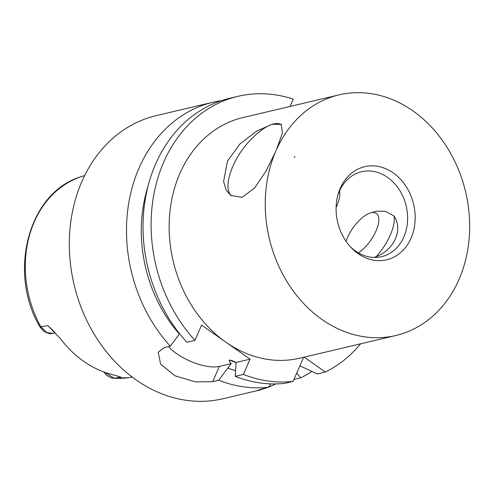 <?xml version="1.0" encoding="UTF-8"?>
<svg xmlns="http://www.w3.org/2000/svg" width="494" height="494" viewBox="0 0 494 494"><rect width="100%" height="100%" fill="white"/><g stroke="black" fill="none" stroke-linecap="round" stroke-linejoin="round"><path stroke-width="0.74" d="M350.048 246.45A43.626 35.605 76.7 0 0 381.572 256.682A43.626 35.605 76.7 0 0 406.204 206.035A43.626 35.605 76.7 0 0 361.522 171.758A43.626 35.605 76.7 0 0 339.248 191.505A43.626 35.605 76.7 0 0 337.902 195.007M358.403 252.885A25.447 10.825 -54.9 0 0 377.731 226.4A25.447 10.825 -54.9 0 0 370.525 212.933L376.397 211.216L385.289 211.278L394.021 215.958C403.252 229.488 394.471 249.668 376.249 256.633L374.112 257.454M290.077 106.445L293.269 99.133A145.427 118.69 76.7 0 0 237.935 96.342A145.427 118.69 76.7 0 0 153.591 195.994A145.427 118.69 76.7 0 0 194.926 340.347L201.589 325.095L225.814 342.132L250.032 359.169L243.369 374.421A145.427 118.69 76.7 0 0 293.084 381.43L303.637 357.273M339.045 94.879L242.949 117.572A123.617 100.887 76.7 0 0 180.415 172.245A123.617 100.887 76.7 0 0 225.814 342.132A123.617 100.887 76.7 0 0 299.765 358.187L395.867 335.488A123.617 100.887 -103.3 0 1 289.373 285.39A123.617 100.887 -103.3 0 1 275.405 152.103L265.809 171.449L254.503 188.109L242.214 197.267L230.797 195.519L226.036 189.875L223.615 181.613L227.444 161.137L239.911 144.001L256.658 131.138L272.132 124.278L281.191 124.371L282.445 132.861L276.517 149.552A123.617 100.887 -103.3 0 1 339.045 94.879A123.617 100.887 -103.3 0 1 465.644 191.999A123.617 100.887 -103.3 0 1 395.867 335.488M194.926 340.347L186.831 342.256A145.427 118.69 -103.3 0 1 145.495 197.909A145.427 118.69 -103.3 0 1 229.84 98.257L237.935 96.342M147.873 186.788A132.571 108.198 -103.3 0 0 179.353 334.018L179.538 333.678M221.658 100.572A145.427 118.69 76.7 0 0 213.309 102.159A145.427 118.69 76.7 0 0 128.965 201.811A145.427 118.69 76.7 0 0 170.307 346.158L179.353 334.018M243.369 374.421L235.274 376.335A145.427 118.69 -103.3 0 0 284.989 383.344L293.084 381.43M235.663 370.624A132.571 108.198 -103.3 0 1 227.796 368.092L218.749 380.238L212.698 381.664L219.361 366.412L231.248 363.609C229.599 362.139 228.969 360.953 229.364 360.052L231.877 360.546L236.107 362.46L235.274 376.335M231.248 363.609L227.796 368.092M218.749 380.238A145.427 118.69 76.7 0 0 268.458 387.247L270.798 383.875M52.395 333.425C50.011 334.105 46.955 333.215 43.237 330.77L39.773 326.627A5.817 1.087 -28.9 0 0 40.767 326.719L47.844 325.657L60.33 338.538A104.518 85.301 76.7 0 0 111.101 374.254L120.999 377.12L113.997 378.225A5.817 3.26 93.8 0 1 113.601 378.237L110.742 377.669L106.469 375.199L103.678 371.908M340.23 188.35A47.825 39.032 -103.3 0 1 395.694 174.759A47.825 39.032 -103.3 0 1 408.235 243.542A47.825 39.032 -103.3 0 1 351.024 247.513A47.825 39.032 -103.3 0 1 338.297 193.623A47.825 39.032 -103.3 0 1 340.23 188.35M294.899 156.462A109.069 89.019 76.7 0 0 294.412 157.592L294.899 156.462M304.15 357.15L325.33 372.044A145.427 118.69 76.7 0 0 360.62 343.818M325.33 372.044L317.234 373.958L299.914 365.795M311.856 371.482A145.427 118.69 76.7 0 1 300.71 377.861L296.727 373.081M300.71 377.861L293.942 379.46M275.745 383.918L268.52 387.166M268.094 387.333L260.258 389.933L257.806 390.18L268.458 387.247M212.698 381.664L195.612 381.918L175.098 375.854L160.612 364.164L158.204 352.222L164.255 347.591L170.307 346.158M213.309 102.159L156.147 115.658A145.427 118.69 76.7 0 0 74.057 284.476A145.427 118.69 76.7 0 0 222.992 398.732L260.258 389.933M54.112 331.591L47.844 325.657M39.773 326.627C7.41 271.885 28.88 191.721 81.337 176.654A103.518 84.486 76.7 0 0 34.259 221.874A103.518 84.486 76.7 0 0 40.767 326.719L46.794 332.573L52.901 333.351M120.999 377.12L116.899 375.897M104.895 372.346L113.997 378.225A103.518 84.486 76.7 0 0 128.804 377.644L132.275 377.138M219.361 366.412A32.721 12.801 23.6 0 1 168.602 346.56M236.107 362.46L250.032 359.169M275.405 152.103L276.517 149.552M231.291 195.859C226.382 190.431 226.87 180.662 232.742 166.564C243.227 141.457 270.916 117.757 281.623 124.735M339.681 190.548L339.767 193.907A25.447 11.541 126.1 0 1 336.111 207.289M394.021 215.958A36.358 15.462 125.1 0 1 376.249 256.633M370.525 212.933A25.447 10.825 -54.9 0 0 346.028 241.313M236.12 362.479A126.526 103.258 -103.3 0 1 229.475 360.027M229.364 360.052A126.526 103.258 76.7 0 0 236.163 362.559M81.337 176.654L84.672 175.555M128.804 377.644L113.601 378.237M55.464 332.95L52.488 333.419"/></g></svg>

